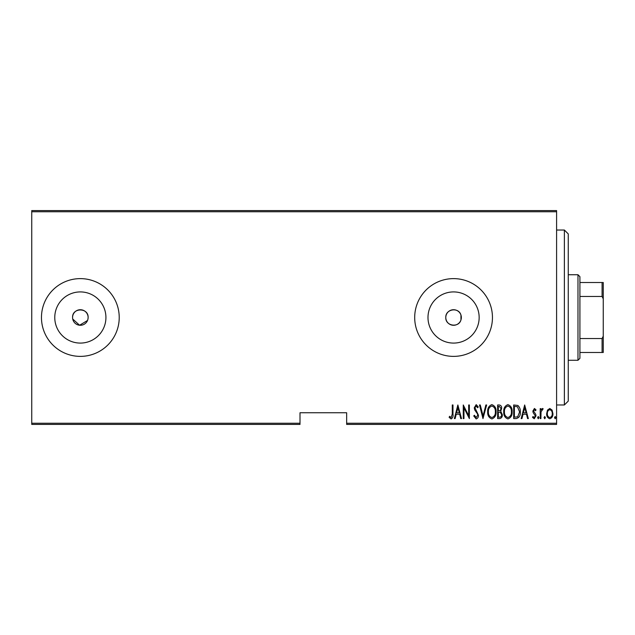 <?xml version="1.0" encoding="UTF-8"?>
<svg xmlns="http://www.w3.org/2000/svg" width="635" height="635" viewBox="0 0 635 635"><rect width="100%" height="100%" fill="white"/><g stroke="black" fill="none" stroke-linecap="round" stroke-linejoin="round"><path stroke-width="0.95" d="M87.971 319.024L88.122 317.5A7.779 7.779 0 0 0 80.343 309.721A7.779 7.779 0 0 0 72.573 317.5A7.779 7.779 0 0 0 80.343 325.279A7.779 7.779 0 0 0 88.122 317.5C88.606 307.483 72.104 307.451 72.573 317.5M460.954 315.071C458.764 306.832 445.318 308.943 445.794 317.5C445.31 326.041 458.756 328.184 460.954 319.929L461.343 317.5A7.779 7.779 0 0 0 453.573 309.721A7.779 7.779 0 0 0 445.794 317.5A7.779 7.779 0 0 0 453.573 325.279A7.779 7.779 0 0 0 461.343 317.5L460.954 315.071L460.954 319.929M479.155 317.5A25.583 25.583 0 0 0 453.573 291.917A25.583 25.583 0 0 0 427.99 317.5A25.583 25.583 0 0 0 453.573 343.083A25.583 25.583 0 0 0 479.155 317.5M105.926 317.5A25.583 25.583 0 0 0 80.343 291.917A25.583 25.583 0 0 0 54.769 317.5A25.583 25.583 0 0 0 80.343 343.083A25.583 25.583 0 0 0 105.926 317.5M119.221 317.5A38.878 38.878 0 0 0 80.343 278.622A38.878 38.878 0 0 0 41.465 317.5A38.878 38.878 0 0 0 80.343 356.378A38.878 38.878 0 0 0 119.221 317.5M492.45 317.5A38.878 38.878 0 0 0 453.573 278.622A38.878 38.878 0 0 0 414.695 317.5A38.878 38.878 0 0 0 453.573 356.378A38.878 38.878 0 0 0 492.45 317.5M556.593 423.243L556.593 424.41L346.654 424.41L346.654 423.243L556.593 423.243L556.593 211.757L31.75 211.757L31.75 210.59L556.593 210.59L556.593 211.757M31.75 423.243L300.006 423.243L300.006 424.41L31.75 424.41L31.75 211.757M547.481 410.107L549.799 408.464L552.101 410.099L552.934 413.639C553.077 416.25 552.037 417.957 549.799 418.759C547.553 417.957 546.505 416.25 546.656 413.639L547.481 410.107M540.202 418.584L540.202 408.638L540.893 408.638L540.893 410.099L542.473 408.464L543.163 408.805L541.044 411.829L540.893 418.584L540.202 418.584M534.432 408.464L536.011 409.877L535.519 410.734L534.408 409.686L533.567 411.02L535.726 414.345L536.011 415.885L534.249 418.759L532.519 417.409L533.003 416.489L534.225 417.536L535.313 415.933L533.146 412.607L532.868 411.075L534.432 408.464M516.184 418.584L513.683 418.584L513.683 404.971L517.874 405.463C519.692 407.186 520.51 409.345 520.311 411.948C520.636 415.528 519.263 417.743 516.184 418.584M497.634 418.584L497.634 404.971L499.158 404.971C500.936 405.265 501.761 406.392 501.642 408.345L500.745 411.242L502.341 414.719C502.46 416.774 501.61 418.06 499.793 418.584L497.634 418.584M482.981 418.584L479.488 404.971L480.25 404.971L483.068 415.957L485.878 404.971L486.64 404.971L482.981 418.584M463.963 418.584L463.264 418.584L463.264 404.971L468.678 415.703L468.678 404.971L469.368 404.971L469.368 418.584L463.963 407.876L463.963 418.584M452.279 414.028L452.279 404.971L452.977 404.971L452.977 414.163C453.382 416.393 452.755 417.981 451.088 418.933L449.135 417.362L449.564 416.314L451.144 417.536L452.279 414.028M346.654 423.243L346.654 412.75L300.006 412.75L300.006 423.243M457.859 404.971L461.518 418.584L460.764 418.584L459.645 414.218L456.247 414.218L455.128 418.584L454.366 418.584L457.859 404.971M476.163 418.933L473.734 415.957L474.416 415.266L476.179 417.536L477.742 415.226L477.456 413.893L474.702 409.877L474.258 407.805L476.186 404.622L478.266 406.932L477.615 407.765L476.099 406.019L474.956 407.741L478.441 415.25C478.536 417.116 477.774 418.346 476.163 418.933M487.688 411.837C487.45 408.273 488.831 405.868 491.823 404.622C494.895 405.789 496.308 408.17 496.062 411.774C496.3 415.346 494.903 417.727 491.887 418.933C488.871 417.759 487.466 415.393 487.688 411.837M503.738 411.837C503.499 408.273 504.881 405.868 507.873 404.622C510.945 405.789 512.358 408.17 512.112 411.774C512.35 415.346 510.953 417.727 507.936 418.933C504.92 417.759 503.515 415.393 503.738 411.837M524.669 404.971L528.336 418.584L527.574 418.584L526.455 414.218L523.065 414.218L521.946 418.584L521.184 418.584L524.669 404.971M537.583 417.624L538.282 416.489L538.98 417.624L538.282 418.759L537.583 417.624M544.036 417.624L544.735 416.489L545.433 417.624L544.735 418.759L544.036 417.624M554.506 417.624L555.204 416.489L555.903 417.624L555.204 418.759L554.506 417.624M72.723 319.016L79.581 325.239L87.527 320.477M459.288 412.821L457.946 407.599L456.605 412.821L459.288 412.821M495.363 411.774C495.53 408.869 494.363 406.948 491.863 406.019C489.371 406.987 488.212 408.924 488.386 411.829C488.22 414.719 489.379 416.623 491.863 417.536C494.379 416.623 495.546 414.695 495.363 411.774M499.285 406.368L498.332 406.368L498.332 410.734L498.808 410.734C500.253 410.67 500.967 409.885 500.944 408.368L499.285 406.368M498.8 412.131L498.332 412.131L498.332 417.187L499.364 417.187C500.88 417.124 501.642 416.298 501.642 414.719L500.269 412.29L498.8 412.131M511.413 411.774C511.58 408.869 510.413 406.948 507.913 406.019C505.42 406.987 504.261 408.924 504.436 411.829C504.269 414.719 505.428 416.623 507.913 417.536C510.429 416.623 511.596 414.695 511.413 411.774M514.382 406.368L514.382 417.187L517.652 416.838L519.613 411.948L517.461 406.749L514.382 406.368M526.097 412.821L524.756 407.599L523.423 412.821L526.097 412.821M552.236 413.647C552.339 411.639 551.521 410.321 549.791 409.686C548.061 410.321 547.251 411.639 547.354 413.647C547.243 415.647 548.061 416.941 549.791 417.536C551.529 416.941 552.339 415.647 552.236 413.647M564.372 230.029L568.261 233.91L568.261 401.09L564.372 404.971L564.372 230.029L556.593 230.029M577.977 274.733L579.922 276.677L579.922 358.323L577.977 360.267L577.977 274.733L568.261 274.733M579.922 282.512L603.25 282.512L603.25 352.488L602.083 352.488L602.083 338.526L603.25 336.161M579.922 338.526L602.083 338.526M603.25 298.839L602.083 296.474L602.083 282.512M579.922 296.474L602.083 296.474M579.922 352.488L602.083 352.488M564.372 404.971L556.593 404.971M577.977 360.267L568.261 360.267"/></g></svg>
